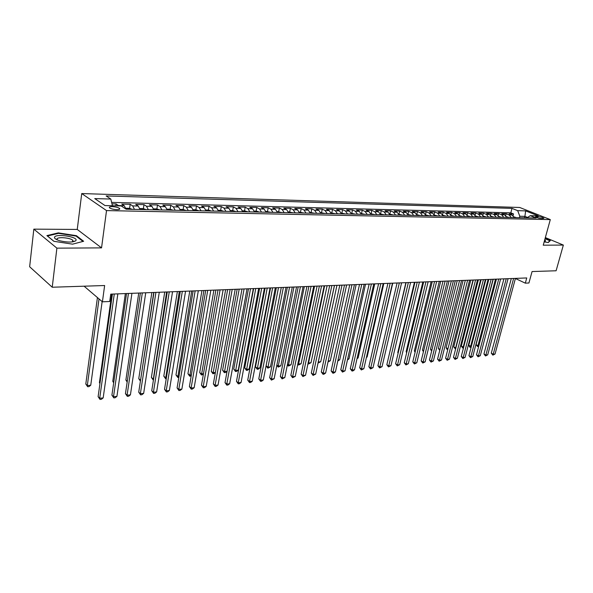 <?xml version="1.0" encoding="UTF-8"?>
<svg xmlns="http://www.w3.org/2000/svg" width="593" height="593" viewBox="0 0 593 593"><rect width="100%" height="100%" fill="white"/><g stroke="black" fill="none" stroke-linecap="round" stroke-linejoin="round"><path stroke-width="0.89" d="M116.799 209.648C119.43 209.625 120.305 209.188 119.43 208.336C117.859 207.372 115.487 206.809 112.329 206.631C109.675 206.646 108.786 207.083 109.675 207.95C111.262 208.914 113.634 209.477 116.799 209.648M33.831 229.143L29.65 266.754L52.228 287.234L56.891 248.148L101.544 247.881L106.525 210.589L81.73 193.555L77.246 229.439L33.831 229.143L56.891 248.148M106.525 210.589L550.304 219.595L519.698 207.476L81.73 193.555M550.304 219.595L543.247 245.198L563.35 245.072L545.345 237.585M563.35 245.072L556.101 270.771L532.069 271.55L528.926 283.002L525.324 283.157L526.747 277.947L110.75 294.143L109.727 301.496L102.419 301.815L104.635 285.522L52.228 287.234M514.19 217.572L512.093 215.029L509.128 213.821L513.531 213.932L513.071 215.674M511.233 217.512L509.135 214.955L506.17 213.747L505.696 215.548M506.17 213.747L501.7 213.636L504.665 214.851L506.763 217.416M499.224 217.253L497.127 214.666L494.169 213.443L498.706 213.562L498.216 215.429M491.582 217.082L489.484 214.481L486.519 213.25L491.123 213.369L490.626 215.311M483.814 216.919L481.716 214.295L478.759 213.057L483.428 213.176L482.917 215.2M475.934 216.749L473.837 214.11L470.879 212.857L475.623 212.976L475.097 215.089M467.929 216.578L465.839 213.917L462.881 212.657L467.699 212.776L467.151 214.977M459.805 216.401L457.714 213.717L454.764 212.45L459.649 212.576L459.086 214.874M451.555 216.223L449.457 213.524L446.514 212.242L451.481 212.368L450.895 214.77M443.171 216.045L441.081 213.317L438.138 212.035L443.179 212.161L442.571 214.673M434.654 215.859L432.571 213.117L429.628 211.82L434.751 211.946L434.12 214.584M426.004 215.674L423.921 212.909L420.986 211.605L426.189 211.731L425.537 214.503M417.213 215.481L415.137 212.694L412.209 211.382L417.494 211.516L416.812 214.429M408.28 215.289L406.205 212.479L403.284 211.16L408.659 211.293L407.947 214.369M399.208 215.096L397.132 212.264L394.219 210.93L399.675 211.064L398.941 214.31L402.262 215.066L399.178 215M389.979 214.896L387.911 212.042L385.005 210.7L390.55 210.834L389.816 214.11M380.595 214.696L378.534 211.812L375.636 210.463L381.277 210.604L380.543 213.903M371.062 214.488L369.002 211.59L366.111 210.219L371.848 210.367L371.122 213.695M361.359 214.281L359.306 211.353L356.43 209.981L362.256 210.122L361.537 213.48M351.501 214.066L349.455 211.115L346.586 209.729L352.509 209.878L351.797 213.265M341.464 213.851L339.426 210.878L336.572 209.477L342.598 209.633L341.887 213.043M331.257 213.628L329.226 210.634L326.38 209.225L332.517 209.373L331.806 212.82M320.872 213.406L318.849 210.382L316.017 208.958L322.258 209.121L321.554 212.59M310.309 213.176L308.293 210.13L305.469 208.699L311.822 208.855L311.125 212.353M299.547 212.946L297.545 209.87L294.736 208.425L301.2 208.588L300.51 212.124M288.598 212.709L286.604 209.603L283.817 208.15L290.392 208.313L289.71 211.879M277.457 212.472L275.471 209.336L272.698 207.869L279.392 208.039L278.71 211.634M266.101 212.227L264.13 209.062L261.372 207.587L268.192 207.758L267.517 211.39M254.545 211.975L252.581 208.788L249.846 207.298L256.791 207.468L256.124 211.13M242.767 211.723L240.817 208.506L238.104 207.001L245.176 207.179L244.516 210.878M230.773 211.464L228.839 208.217L226.141 206.698L233.345 206.883L232.693 210.611M218.55 211.197L216.63 207.921L213.954 206.394L221.293 206.579L220.655 210.345M206.097 210.93L204.185 207.624L201.538 206.082L209.018 206.268L208.388 210.07M193.392 210.656L191.502 207.32L188.878 205.764L196.505 205.956L195.883 209.789M180.45 210.374L178.575 207.009L175.98 205.437L183.748 205.63L183.133 209.507M167.248 210.092L165.395 206.69L162.823 205.104L170.747 205.304L170.147 209.225L167.004 209.151M153.787 209.803L151.949 206.371L149.406 204.77L157.486 204.97L156.893 208.944M140.052 209.507L138.236 206.038L135.723 204.422L143.966 204.629L143.38 208.662M126.02 209.114L124.241 205.704L121.765 204.074L130.178 204.288L129.6 208.38M537.895 216.527L535.509 216.816C536.806 217.705 538.815 218.291 541.542 218.58L543.914 218.291C542.632 217.409 540.623 216.816 537.895 216.527L537.554 217.794M524.523 217.794L524.909 216.363L519.816 216.245L517.674 210.656L511.996 208.38L106.14 195.949L110.817 199.048L94.747 198.588L104.991 205.556L121.231 205.949L126.161 209.203L536.146 218.046L530.253 215.689L526.969 217.846M517.674 210.656L525.65 210.886L538.222 215.874L530.253 215.689M513.531 213.932L510.825 212.835L111.617 202.383M118.948 205.89L116.109 203.933L111.966 203.829M130.178 204.288L132.669 205.904L134.478 209.388M143.966 204.629L146.493 206.238L148.324 209.685M157.486 204.97L160.043 206.564L161.896 209.974M170.747 205.304L173.334 206.883L175.202 210.263M183.748 205.63L186.365 207.194L188.248 210.545M196.505 205.956L199.144 207.506L201.042 210.819M209.018 206.268L211.679 207.802L213.599 211.093M221.293 206.579L223.984 208.099L225.911 211.36M233.345 206.883L236.051 208.388L238.001 211.619M245.176 207.179L247.904 208.677L249.861 211.871M256.791 207.468L259.534 208.951L261.506 212.124M268.192 207.758L270.957 209.233L272.943 212.368M279.392 208.039L282.172 209.499L284.166 212.613M290.392 208.313L293.194 209.766L295.195 212.85M301.2 208.588L304.016 210.026L306.025 213.087M311.822 208.855L314.646 210.278L316.669 213.317M322.258 209.121L325.097 210.53L327.128 213.539M332.517 209.373L335.364 210.774L337.402 213.762M342.598 209.633L345.46 211.019L347.505 213.977M352.509 209.878L355.385 211.256L357.438 214.192M362.256 210.122L365.147 211.493L367.2 214.407M371.848 210.367L374.739 211.723L376.8 214.614M381.277 210.604L384.175 211.953L386.243 214.814M390.55 210.834L393.463 212.175L395.531 215.014M399.675 211.064L402.595 212.39L404.671 215.215M408.659 211.293L411.579 212.613L413.662 215.407M417.494 211.516L420.422 212.82L422.505 215.593M426.189 211.731L429.124 213.035L431.207 215.785M434.751 211.946L437.693 213.235L439.776 215.971M443.179 212.161L446.121 213.443L448.212 216.149M451.481 212.368L454.423 213.643L456.521 216.326M459.649 212.576L462.599 213.836L464.697 216.504M467.699 212.776L470.649 214.029L472.747 216.682M475.623 212.976L478.581 214.221L480.678 216.853M483.428 213.176L486.393 214.407L488.484 217.016M491.123 213.369L494.088 214.592L496.178 217.186M498.706 213.562L501.663 214.777L503.761 217.349M519.438 217.683L519.816 216.245M84.087 286.189L102.419 301.815M515.413 278.502L525.324 283.157M527.592 217.438L524.909 216.363L525.65 210.886M510.825 212.835L511.996 208.38M116.109 203.933L115.85 205.815M110.817 199.048L112.425 205.734M544.159 241.87L548.221 242.552L550.311 240.617L545.108 238.445M101.544 247.881L77.246 229.439M53.889 241.307L72.554 244.16L83.65 241.262L76.408 235.68L58.314 232.879L46.899 235.606L53.889 241.307M73.087 241.603L72.539 241.521M58.255 233.405L58.314 232.879M76.334 236.296L76.408 235.68M511.307 278.547L491.286 353.154L493.22 354.236L513.62 278.458M495.044 354.036L492.842 355.14L493.22 354.236L495.044 354.036L515.443 278.384M492.842 355.14L491.286 353.154M513.916 216.868L516.444 217.624M493.243 279.251L476.075 344.637L477.951 345.689L478.914 345.586M495.466 279.162L477.951 345.689L477.595 346.586L476.075 344.637M478.751 346.216L477.595 346.586M544.359 241.151L545.575 241.01L544.804 239.528M545.026 238.727L549.904 240.758L548.014 242.515M76 240.395C78.128 236.829 56.031 233.405 54.563 237.096C54.126 238.379 55.935 239.616 59.997 240.81C67.268 242.455 72.479 242.463 75.637 240.847L76 240.395M72.813 241.833L73.228 241.388L72.709 240.187C70.085 237.734 57.758 236.696 57.01 238.897L57.239 239.869M53.956 241.314L47.44 235.999L58.492 233.345L76.037 236.066L82.99 241.44M503.924 278.836L483.94 353.969L485.875 355.059L506.229 278.747M487.72 354.851L485.504 355.97L485.875 355.059L487.72 354.851L508.09 278.673M485.504 355.97L483.94 353.969M496.43 279.125L476.483 354.792L478.418 355.896L498.735 279.036M480.293 355.689L478.054 356.808L478.418 355.896L480.293 355.689L500.625 278.962M478.054 356.808L476.483 354.792M488.832 279.422L468.93 355.63L470.857 356.741L491.13 279.333M472.762 356.526L470.508 357.661L470.857 356.741L472.762 356.526L493.042 279.259M470.508 357.661L468.93 355.63M481.108 279.726L461.258 356.475L463.185 357.601L483.414 279.637M465.112 357.386L462.844 358.52L463.185 357.601L465.112 357.386L485.356 279.555M462.844 358.52L461.258 356.475M506.496 216.704L509.083 217.461M485.867 279.54L468.737 345.378L471.346 346.364M488.091 279.451L470.612 346.438L470.271 347.342L469.515 346.92L468.737 345.378M471.131 347.172L470.271 347.342M498.958 216.534L501.604 217.305M478.388 279.829L461.295 346.127L463.674 347.142M480.604 279.74L463.17 347.194L462.836 348.106L461.295 346.127M463.437 348.047L462.836 348.106M491.308 216.363L494.021 217.134M470.798 280.126L453.749 346.89L455.884 347.943M473.014 280.037L455.624 347.965L455.298 348.884L453.749 346.89M483.547 216.193L486.319 216.971M463.103 280.422L446.099 347.661L447.974 348.743L465.312 280.341L445.573 358.216L447.5 359.358L467.618 280.252M447.745 349.662L446.907 349.233L446.099 347.661M447.656 349.67L447.967 348.751M473.273 280.029L453.475 357.342L455.402 358.469L475.579 279.94M457.359 358.254L455.068 359.402L455.402 358.469L457.359 358.254L477.543 279.859M455.068 359.402L453.475 357.342M475.66 216.015L478.507 216.801M455.291 280.726L438.338 348.447L439.991 349.418M439.747 350.381L438.338 348.447M449.487 359.136L447.181 360.292L447.5 359.358L449.487 359.136L469.619 280.17M447.181 360.292L445.573 358.216M467.662 215.837L470.575 216.63M447.359 281.038L430.459 349.24L431.882 350.085M431.645 351.049L430.459 349.24M457.247 280.652L437.56 359.099L439.48 360.255L459.545 280.563M441.496 360.025L439.168 361.196L439.48 360.255L441.496 360.025L461.576 280.482M439.168 361.196L437.56 359.099M459.538 215.659L462.518 216.46M439.309 281.349L422.468 350.048L423.661 350.76M423.424 351.731L422.468 350.048M449.049 280.971L429.421 360.003L431.341 361.167L451.34 280.882M433.387 360.937L431.044 362.108L431.341 361.167L433.387 360.937L453.4 280.8M431.044 362.108L429.421 360.003M451.28 215.474L454.334 216.282M431.141 281.668L414.351 350.863L415.308 351.441M415.1 352.294L414.351 350.863M440.725 281.297L421.163 360.915L423.083 362.093L443.008 281.208M425.159 361.856L422.794 363.042L423.083 362.093L425.159 361.856L445.106 281.126M422.794 363.042L421.163 360.915M442.897 215.289L446.025 216.104M422.839 281.994L406.123 351.693L406.82 352.123M406.672 352.753L406.123 351.693M432.267 281.623L412.78 361.841L414.692 363.027L434.55 281.534M416.797 362.79L414.411 363.983L414.692 363.027L416.797 362.79L436.678 281.453M414.411 363.983L412.78 361.841M434.387 215.103L437.59 215.919M414.418 282.32L397.77 352.538L398.214 352.813M398.118 353.206L397.77 352.538M423.676 281.957L404.263 362.783L406.175 363.983L425.952 281.875M408.318 363.746L405.909 364.947L406.175 363.983L408.318 363.746L428.116 281.786M405.909 364.947L404.263 362.783M425.737 214.911L429.013 215.733M405.864 282.653L389.46 353.51M414.944 282.298L395.62 363.746L397.525 364.954L417.22 282.209M399.697 364.71L397.273 365.918L397.525 364.954L399.697 364.71L419.414 282.127M397.273 365.918L395.62 363.746M416.946 214.71L420.311 215.548M406.079 282.646L386.836 364.717L388.734 365.933L408.347 282.557M390.943 365.688L388.497 366.911L388.734 365.933L390.943 365.688L410.578 282.468M388.497 366.911L386.836 364.717M408.014 214.51L411.46 215.355M375.688 356.126L392.751 283.165M397.065 282.994L377.919 365.703L379.809 366.934L399.326 282.905M382.055 366.682L379.587 367.912L379.809 366.934L382.055 366.682L401.594 282.817M379.587 367.912L377.919 365.703M366.496 357.068L367.119 357.001L383.819 283.513M367.119 357.001L366.392 357.527M387.911 283.35L368.853 366.704L370.744 367.949L390.164 283.261M373.027 367.697L370.536 368.935L370.744 367.949L373.027 367.697L392.47 283.172M370.536 368.935L368.853 366.704M389.712 214.103L393.322 214.97M391.202 214.918L390.831 214.911M357.156 358.024L358.128 357.92L374.739 283.869M358.128 357.92L356.993 358.743M378.601 283.713L359.647 367.727L361.53 368.979L380.847 283.624M363.85 368.72L361.337 369.973L361.53 368.979L363.85 368.72L383.189 283.536M361.337 369.973L359.647 367.727M380.328 213.895L384.034 214.77M347.668 358.987L349.003 358.854L365.518 284.225M347.454 359.981L349.003 358.854M369.135 284.084L350.293 368.757L352.175 370.032L371.381 283.995M354.525 369.765L352.931 370.921L351.99 371.025L352.175 370.032L354.525 369.765L373.76 283.906M351.99 371.025L350.293 368.757M370.795 213.688L374.591 214.562M372.389 214.518L372.019 214.51M338.017 359.973L339.73 359.803L356.148 284.588M339.73 359.803L337.802 360.974M359.514 284.455L340.79 369.81L342.658 371.092L361.752 284.373M345.052 370.825L342.495 372.1L342.658 371.092L345.052 370.825L364.169 284.277M342.495 372.1L340.79 369.81M361.093 213.465L364.984 214.355M362.753 214.31L362.367 214.303M328.211 360.974L330.308 360.759L346.623 284.959M330.308 360.759L327.996 361.989M349.729 284.84L331.124 370.884L332.992 372.174L351.953 284.751M335.423 371.907L333.807 373.079L332.836 373.182L332.992 372.174L335.423 371.907L354.421 284.655M332.836 373.182L331.124 370.884M351.234 213.25L355.222 214.147M352.946 214.095L352.561 214.088M334.496 285.433L318.315 361.989L320.739 361.737L336.943 285.337M318.248 361.938L318.048 362.894M320.739 361.737L318.196 362.998M339.782 285.226L321.302 371.967L323.163 373.279L341.998 285.144M325.631 372.997L324.015 374.183L323.022 374.294L323.163 373.279L325.631 372.997L344.503 285.04M323.022 374.294L321.302 371.967M341.197 213.028L345.289 213.932M342.976 213.88L342.584 213.873M324.608 285.819L308.553 362.983L311.006 362.731L327.099 285.722M308.167 362.716L308.449 363.998L307.967 363.665M311.006 362.731L308.449 363.998M329.664 285.618L311.318 373.071L313.163 374.398L331.865 285.537M315.676 374.116L313.052 375.421L313.163 374.398L315.676 374.116L334.415 285.433M313.052 375.421L311.318 373.071M330.99 212.798L335.186 213.71M332.836 213.665L332.428 213.65M314.557 286.211L298.627 363.998L301.118 363.739L317.085 286.108M297.908 363.487L298.627 363.998L298.538 365.021L297.738 364.347M301.118 363.739L298.538 365.021M319.368 286.019L301.162 374.198L303.001 375.532L321.562 285.937M305.558 375.25L302.904 376.562L303.001 375.532L305.558 375.25L324.156 285.833M302.904 376.562L301.162 374.198M320.613 212.568L324.905 213.495M322.51 213.443L322.103 213.428M304.335 286.604L288.532 365.029L291.074 364.769L306.907 286.508M287.479 364.265L288.532 365.029L288.465 366.059L287.36 364.836M291.074 364.769L288.465 366.059M308.886 286.426L290.837 375.339L292.668 376.688L311.073 286.345M295.27 376.399L292.586 377.726L292.668 376.688L295.27 376.399L313.712 286.241M292.586 377.726L290.837 375.339M310.043 212.331L314.446 213.265M312.014 213.213L311.599 213.206M293.943 287.012L278.273 366.074L280.852 365.814L296.559 286.908M276.864 365.036L278.273 366.074L278.221 367.111L276.812 365.318M280.852 365.814L278.221 367.111M298.227 286.842L280.333 376.503L282.157 377.867L300.406 286.76M284.803 377.571L282.098 378.912L282.157 377.867L284.803 377.571L303.09 286.656M282.098 378.912L280.333 376.503M299.287 212.094L303.809 213.035M281.29 287.501L266.094 365.829L267.843 367.141L270.467 366.874L286.026 287.323M301.326 212.983L300.903 212.976M283.365 287.42L267.806 368.179L266.094 365.829M270.467 366.874L267.806 368.179M287.383 287.264L269.652 377.689L271.461 379.06L289.54 287.182M274.151 378.764L271.424 380.113L271.461 379.06L274.151 378.764L292.275 287.079M271.424 380.113L269.652 377.689M276.338 287.694L258.785 378.89L260.586 380.283L278.488 287.612M263.322 379.972L261.661 381.21L260.564 381.336L260.586 380.283L263.322 379.972L281.267 287.509M260.564 381.336L258.785 378.89M265.093 288.131L247.726 380.113L249.512 381.521L267.228 288.05M252.299 381.21L250.624 382.455L249.512 382.581L249.512 381.521L252.299 381.21L270.06 287.939M249.512 382.581L247.726 380.113M288.339 211.849L292.972 212.805M270.549 287.924L255.494 366.897L257.236 368.223L259.904 367.949L275.315 287.738M290.451 212.746L290.021 212.739M272.61 287.842L257.221 369.269L255.494 366.897M259.904 367.949L258.289 369.165L257.221 369.269M277.198 211.605L281.949 212.568M259.615 288.346L244.716 367.986L246.443 369.328L249.156 369.046L264.419 288.161M279.377 212.509L278.94 212.502M261.661 288.272L246.451 370.38L244.716 367.986M249.156 369.046L247.533 370.269L246.451 370.38M265.842 211.353L270.719 212.324M248.482 288.784L233.753 369.091L235.465 370.447L238.23 370.165L253.322 288.591M268.103 212.264L267.658 212.257M250.52 288.702L235.495 371.507L233.753 369.091M238.23 370.165L236.6 371.396L235.495 371.507M253.648 288.583L236.474 381.358L238.245 382.781L255.768 288.494M241.084 382.463L239.402 383.723L238.267 383.849L238.245 382.781L241.084 382.463L258.652 288.383M238.267 383.849L236.474 381.358M254.286 211.093L256.487 211.138L259.289 212.079M237.156 289.221L222.597 370.217L224.302 371.589L227.067 371.3M256.621 212.02L256.169 212.012M239.179 289.147L224.354 372.656L222.597 370.217M227.067 371.337L225.473 372.537L224.354 372.656M241.988 289.036L225.014 382.626L226.778 384.064L244.086 288.954M229.661 383.745L227.979 385.013L226.822 385.146L226.778 384.064L229.661 383.745L247.029 288.835M226.822 385.146L225.014 382.626M242.515 210.826L244.835 210.878L247.644 211.827M225.629 289.673L211.249 371.359L212.939 372.745L215.385 372.493M244.931 211.768L244.464 211.76M227.63 289.592L213.013 373.82L211.249 371.359M215.326 372.812L213.013 373.82M230.114 289.495L213.354 383.916L215.103 385.376L232.197 289.414M218.039 385.042L216.349 386.325L215.17 386.458L215.103 385.376L218.039 385.042L235.191 289.302M215.17 386.458L213.354 383.916M230.521 210.559L232.967 210.619L235.784 211.568M213.895 290.125L199.7 372.53L201.375 373.924L203.481 373.709M233.019 211.508L232.545 211.501M215.874 290.051L201.472 375.013L199.7 372.53M203.377 374.324L201.472 375.013M218.016 289.97L201.479 385.235L203.214 386.703L220.085 289.888M206.208 386.369L204.503 387.659L203.31 387.792L203.214 386.703L206.208 386.369L223.131 289.769M203.31 387.792L201.479 385.235M218.298 210.293L220.87 210.352L223.694 211.308M201.939 290.592L187.944 373.716L189.612 375.124L191.361 374.946M220.885 211.249L220.403 211.241M203.903 290.518L189.73 376.221L187.944 373.716M191.205 375.873L189.73 376.221M205.689 290.451L189.389 386.569L191.109 388.059L207.735 290.37M194.156 387.718L192.443 389.023L191.228 389.156L191.109 388.059L194.156 387.718L210.841 290.244M191.228 389.156L189.389 386.569M205.845 210.011L208.551 210.078L211.382 211.041M189.767 291.067L175.98 374.924L177.626 376.355L179.012 376.207M208.514 210.982L208.024 210.975M191.709 290.993L177.774 377.452L175.98 374.924M178.827 377.341L177.774 377.452M193.125 290.941L177.077 387.933L178.775 389.438L195.149 290.859M181.881 389.097L180.161 390.409L178.923 390.542L178.775 389.438L181.881 389.097L198.321 290.733M178.923 390.542L177.077 387.933M193.148 209.729L195.986 209.796L198.833 210.774M177.366 291.548L163.801 376.147L165.425 377.6L166.44 377.496M195.912 210.708L195.408 210.7M179.294 291.474L165.595 378.705L163.801 376.147M166.255 378.638L165.595 378.705M180.324 291.437L164.528 389.319L166.21 390.846L182.325 291.356M169.376 390.49L167.649 391.817L166.381 391.958L166.21 390.846L169.376 390.49L185.557 291.23M166.381 391.958L164.528 389.319M180.198 209.44L183.185 209.507L186.039 210.5M164.728 292.045L151.393 377.4L153.009 378.868L153.624 378.801M183.059 210.433L182.548 210.419M166.633 291.971L153.202 379.98L151.393 377.4M167.263 291.941L151.749 390.735L153.409 392.277L169.25 291.867M156.634 391.921L154.899 393.255L153.609 393.404L153.409 392.277L156.634 391.921L172.541 291.741M153.609 393.404L151.749 390.735M170.139 209.218L173 210.219M151.86 292.542L138.762 378.675L140.563 380.135M169.961 210.152L169.435 210.137M153.743 292.468L140.467 380.743M140.415 381.129L138.762 378.675M153.958 292.46L138.725 392.181L140.363 393.737L155.915 292.386M143.654 393.374L141.912 394.723L140.6 394.871L140.363 393.737L143.654 393.374L159.272 292.253M140.6 394.871L138.725 392.181M153.543 208.847L156.826 208.921L159.702 209.929M138.732 293.053L125.886 379.98L127.28 381.299M156.596 209.863L156.07 209.848M127.161 382.077L125.886 379.98M140.378 292.994L125.449 393.648L127.072 395.227L142.313 292.912M130.416 394.856L128.666 396.213L127.332 396.361L127.072 395.227L130.416 394.856L145.737 292.779M127.332 396.361L125.449 393.648M139.807 208.543L143.254 208.617L146.137 209.64M125.36 293.572L112.774 381.299L113.767 382.263M142.972 209.566L142.431 209.559M113.686 382.833L112.774 381.299M126.531 293.528L111.914 395.146L113.515 396.747L128.436 293.453M116.932 396.361L115.175 397.733L113.812 397.888L113.515 396.747L116.932 396.361L131.928 293.32M113.812 397.888L111.914 395.146M125.798 208.232L129.407 208.313L132.298 209.336M111.721 294.106L99.416 382.648L99.987 383.219M129.066 209.27L128.518 209.255M99.943 383.538L99.416 382.648M112.403 294.084L98.119 396.673L99.698 398.296L114.279 294.009M103.175 397.903L101.41 399.289L100.017 399.445L99.698 398.296L103.175 397.903L117.844 293.869M100.017 399.445L98.119 396.673M97.43 297.56L85.8 384.019L87.312 385.576L90.744 385.22L102.137 301.578M99.016 298.916L87.312 385.576L87.653 386.725L85.8 384.019M90.744 385.22L89.024 386.584L87.653 386.725M509.135 214.955L512.093 215.029M118.563 205.563L124.241 205.704M132.669 205.904L138.236 206.038M146.493 206.238L151.949 206.371M160.043 206.564L165.395 206.69M173.334 206.883L178.575 207.009M186.365 207.194L191.502 207.32M199.144 207.506L204.185 207.624M211.679 207.802L216.63 207.921M223.984 208.099L228.839 208.217M236.051 208.388L240.817 208.506M247.904 208.677L252.581 208.788M259.534 208.951L264.13 209.062M270.957 209.233L275.471 209.336M282.172 209.499L286.604 209.603M293.194 209.766L297.545 209.87M304.016 210.026L308.293 210.13M314.646 210.278L318.849 210.382M325.097 210.53L329.226 210.634M335.364 210.774L339.426 210.878M345.46 211.019L349.455 211.115M355.385 211.256L359.306 211.353M365.147 211.493L369.002 211.59M374.739 211.723L378.534 211.812M384.175 211.953L387.911 212.042M393.463 212.175L397.132 212.264M402.595 212.39L406.205 212.479M411.579 212.613L415.137 212.694M420.422 212.82L423.921 212.909M429.124 213.035L432.571 213.117M437.693 213.235L441.081 213.317M446.121 213.443L449.457 213.524M454.423 213.643L457.714 213.717M462.599 213.836L465.839 213.917M470.649 214.029L473.837 214.11M478.581 214.221L481.716 214.295M486.393 214.407L489.484 214.481M494.088 214.592L497.127 214.666M501.663 214.777L504.665 214.851M536.102 217.231L536.309 216.489M516.236 217.535L514.161 217.49M508.876 217.372L506.733 217.327M501.396 217.208L499.202 217.164M493.813 217.045L491.553 217.001M486.119 216.882L483.792 216.83M478.299 216.712L475.905 216.66M470.368 216.541L467.907 216.489M462.31 216.363L459.775 216.312M454.127 216.186L451.525 216.134M445.817 216.008L443.141 215.948M437.382 215.822L434.625 215.763M428.813 215.637L425.974 215.578M420.103 215.452L417.19 215.385M411.253 215.259L408.258 215.192M393.122 214.866L389.949 214.799M383.827 214.666L380.573 214.599M374.383 214.466L371.033 214.392M364.777 214.251L361.337 214.177M355.014 214.043L351.471 213.969M345.082 213.828L341.442 213.747M334.978 213.606L331.235 213.524M324.705 213.384L320.85 213.302M314.246 213.161L310.28 213.072M303.601 212.931L299.524 212.843M292.772 212.694L288.576 212.605M281.742 212.457L277.428 212.361M270.512 212.212L266.079 212.116M259.082 211.968L254.523 211.864M247.444 211.716L242.745 211.612M235.584 211.456L230.751 211.353M223.494 211.197L218.528 211.086M211.182 210.93L206.067 210.819M198.633 210.656L193.37 210.545M185.846 210.382L180.428 210.263M172.8 210.1L167.226 209.981M159.502 209.811L153.757 209.685M145.937 209.514L140.03 209.388M132.106 209.218L126.012 209.084M119.282 209.373L119.43 208.336M72.494 241.885L72.709 240.187M72.954 241.729L75.637 240.847"/></g></svg>
